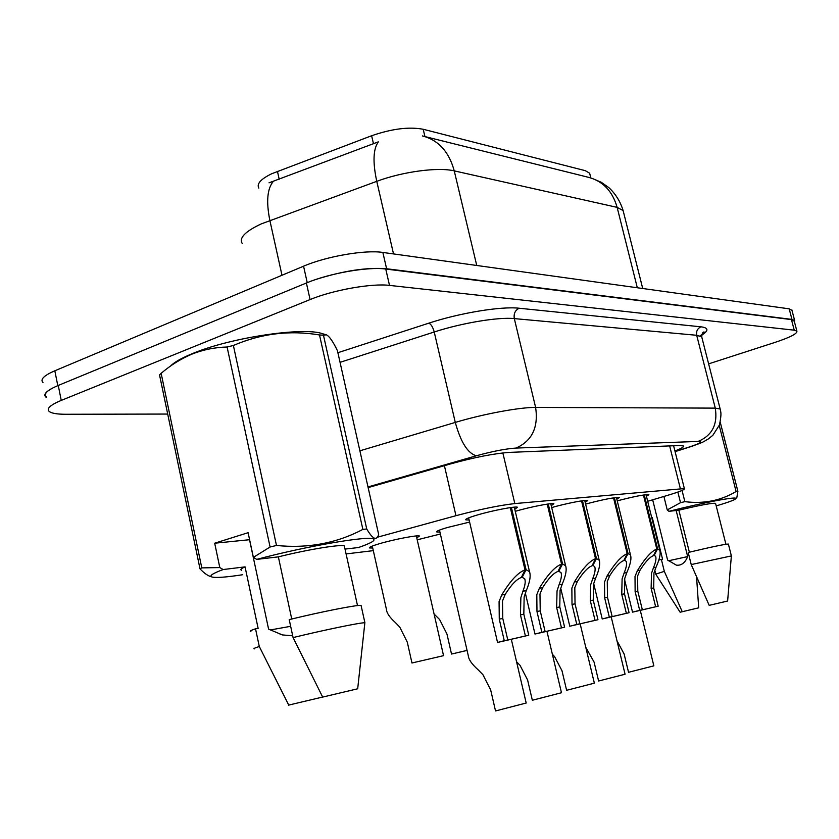 <?xml version="1.0" encoding="UTF-8"?>
<svg xmlns="http://www.w3.org/2000/svg" width="839" height="839" viewBox="0 0 839 839"><rect width="100%" height="100%" fill="white"/><g stroke="black" fill="none" stroke-linecap="round" stroke-linejoin="round"><path stroke-width="1.26" d="M469.127 519.991L465.886 519.886C464.921 519.194 468.665 517.579 477.118 515.052C492.262 510.532 515.995 505.98 517.506 507.27L514.768 509.263M515.251 511.318L515.45 511.266C530.143 506.924 552.555 502.582 553.887 503.778L551.233 505.655M551.684 507.564C566 503.431 586.576 499.446 587.74 500.537L585.171 502.299M585.601 504.082C603.272 499.436 614.515 497.244 619.329 497.517L616.822 499.174M617.242 500.852C634.043 496.478 644.583 494.423 648.872 494.695L646.439 496.258M439.919 532.062L436.804 531.989C435.892 531.37 439.374 529.881 447.25 527.542L469.609 522.078M372.726 548.014L369.611 547.951C368.646 547.374 371.845 545.979 379.218 543.777C393.606 539.477 417.853 534.821 419.427 536.016L416.773 537.893M417.214 539.823L440.36 534.013M589.995 174.638L589.639 173.201L585.328 170.684L423.202 129.269C409.075 126.595 391.876 128.745 371.625 135.74L271.71 173.746C260.761 179.095 256.472 183.877 258.832 188.114M647.677 501.292L668.998 494.926C680.051 491.591 685.169 489.473 684.362 488.581L514.821 503.578C499.562 505.298 479.95 509.336 455.965 515.691L377.319 537.243M346.077 553.929L373.303 550.636M423.202 129.269L424.922 136.568L588.391 177.291C602.863 181.067 612.449 191.093 617.137 207.369L454.245 170.873C438.136 166.951 402.814 171.607 376.763 181.329C372.652 162.179 373.177 149.017 378.347 141.854L269.015 182.829M316.104 279.387C343.476 270.756 366.979 267.211 386.611 268.753L791.964 319.407L794.627 320.425L794.439 321.83M46.428 397.497L45.862 397.078C43.46 394.833 45.495 391.939 51.987 388.394M424.912 136.537L424.272 136.379M42.967 382.5C39.999 379.427 43.953 375.526 54.829 370.786L303.561 266.194C326.423 256.315 365.29 249.644 382.857 252.445L789.184 308.836L792.026 310.545M167.695 414.057L65.61 414.267C57.094 414.256 51.619 413.323 49.207 411.467C46.292 408.677 50.298 404.985 61.247 400.402L310.084 299.565C333.083 290 372.013 283.121 389.516 285.396L794.239 330.178L796.893 331.122C797.428 333.597 790.254 337.309 775.383 342.27L708.63 363.864M46.302 396.847C43.355 393.911 47.341 390.114 58.258 385.447L306.392 282.995C329.318 273.283 368.216 266.508 385.751 269.036L791.45 319.596L794.281 321.211M674.923 450.921C681.415 448.498 684.236 446.851 683.386 445.96L679.349 445.519L509.682 452.378C494.339 453.438 474.664 457.265 450.669 463.883L368.143 487.606M617.053 640.839L624.122 654.021L628.547 672.301L653.854 665.851L640.293 610.414M644.247 494.895L657.608 548.895L659.79 550.237C660.859 553.614 659.58 559.33 655.962 567.374L653.959 572.953L653.686 587.919L658.185 606.198L632.533 612.155L639.696 610.341L635.133 591.673L635.018 576.466L637.388 570.698C644.897 558.417 651.358 551.192 656.79 549.021L643.44 495.02M656.79 549.021L653.455 555.628C649.764 557.065 645.285 561.931 640.021 570.226L637.588 575.984L637.776 591.138L642.338 609.754L637.881 610.865M637.881 610.886L655.647 606.765L651.137 588.433L651.484 573.415L653.424 567.835C655.679 562.508 656.423 558.732 655.679 556.509L653.875 554.789M657.608 548.895L654.053 555.523M639.696 610.341L642.338 609.754M655.647 606.765L658.185 606.198M170.474 366.119C174.292 362.165 181.78 357.928 192.939 353.397C231.27 337.362 304.536 326.654 322.805 333.817L325.626 334.593M211.596 576.844L211.323 576.76C207.946 575.89 204.171 573.247 200.007 568.842L159.536 374.928L161.14 373.334L201.79 567.877L219.808 567.584L223.164 569.534C212.026 573.677 208.502 576.215 212.582 577.148C217.018 577.914 226.991 577.117 242.513 574.757M219.808 567.584L214.69 543.211L248.103 532.692L253.378 557.39L270.085 546.997L227.096 347.01C215.036 347.315 203.437 349.643 192.288 353.985C181.077 358.693 170.695 365.143 161.14 373.334M200.007 568.842L201.79 567.877M214.69 543.211L249.519 539.718L268.595 629.135L282.397 634.924L292.696 635.805M290.651 626.314L270.294 629.963M288.417 705.159L322.658 697.041M254.532 648.851C252.927 648.788 254.521 648.012 259.293 646.512L255.528 628.799L258.129 628.348L245.061 566.87L223.164 569.534M288.731 705.096L259.293 646.512M250.903 631.473C249.183 631.306 250.725 630.414 255.528 628.799M241.559 570.226C239.954 569.702 241.118 568.59 245.061 566.87M253.378 557.39L256.713 559.393C305.816 546.189 369.957 535.282 373.544 539.099C375.599 540.526 370.586 543.336 358.484 547.531L345.007 549.094M366.737 528.99C369.831 534.254 372.411 537.327 374.488 538.208C376.344 538.732 377.739 537.495 378.662 534.506L337.456 350.775C333.031 341.557 329.339 336.229 326.371 334.803L323.455 335.201L366.737 528.99L362.868 529.388L319.502 334.96L323.455 335.201M270.085 546.997L276.482 545.465C307.829 548.622 336.628 543.263 362.868 529.388M227.096 347.01L233.378 345.479L276.482 545.465M319.502 334.96C289.843 330.01 261.139 333.513 233.378 345.479M364.913 622.779L361.074 605.433C357.498 604.646 321.085 611.788 289.214 619.622L293.084 637.577L322.679 697.083L357.687 688.788L364.787 623.45M293.084 637.577C324.871 629.837 361.148 622.391 364.86 622.769M361.074 605.433L361.231 606.136M256.713 559.393L278.359 556.865C307.735 549.514 340.728 544.123 344.315 545.937L344.577 547.112M278.359 556.865L291.741 619.004M652.669 499.803L667.613 560.064L676.412 565.161C681.373 565.717 685.127 562.854 687.665 556.593L668.578 560.756M682.254 611.725L664.32 571.359L655.741 574.138L680.146 612.218L698.698 607.824L696.559 576.959M664.32 571.359L661.363 559.372L662.569 559.173L652.239 517.453L651.704 517.527M658.804 560.106L661.363 559.372M663.89 496.447L667.246 509.913L680.523 502.676L684.865 501.649C703.659 504.05 720.732 500.673 736.097 491.528L737.89 491.339L736.883 497.265L735.824 498.565M667.246 509.913L668.924 511.339C701.257 503.043 735.069 496.541 735.74 498.366C736.191 499.383 729.815 501.858 716.611 505.77L716.191 505.823M680.523 502.676L677.87 492.074M682.055 490.448L684.865 501.649M736.097 491.528L719.264 425.53M720.271 422.321L737.89 491.339M687.665 556.593L676.161 510.49M691.221 564.574L731.377 555.921L728.388 544.06C724.602 544.186 711.21 546.997 688.2 552.471L691.221 564.574L709.186 605.37L727.623 601.007L731.356 556.089M668.924 511.339L678.856 510.175C699.82 505.193 712.059 502.907 715.552 503.327L715.625 503.599M678.856 510.175L689.354 552.188M434.088 614.043L439.605 619.528L446.946 633.98L451.529 654.053L467.061 650.382M451.529 654.053L467.071 650.424M372.285 546.053L386.443 609.408C386.674 613.005 389.663 617.389 395.4 622.58L399.794 627.153L407.293 642.15L411.97 662.988L443.548 655.668L416.333 535.943M411.97 662.988L443.548 655.668M614.41 497.726L628.075 553.562L630.509 555.04C631.652 558.575 630.414 564.427 626.796 572.597L624.761 578.365L624.478 593.823L629.082 612.722L602.224 618.962L609.324 617.158L604.646 597.84L604.52 582.109L606.954 576.152C614.683 563.462 621.437 555.974 627.194 553.698L613.529 497.852M627.194 553.698L623.797 560.525C619.874 562.025 615.197 567.07 609.764 575.648L607.268 581.605L607.478 597.263L612.145 616.529L607.751 617.63M607.751 617.64L626.366 613.33L621.751 594.379L622.108 578.858L624.09 573.089C626.324 567.678 627.048 563.818 626.251 561.501L624.247 559.623M628.075 553.562L624.447 560.421M609.324 617.158L612.145 616.529M626.366 613.33L629.082 612.722M582.476 500.747L596.466 558.564L599.193 560.2C600.42 563.881 599.224 569.88 595.617 578.186L593.54 584.143L593.246 600.137L597.955 619.706L569.786 626.24L576.792 624.457L572.009 604.437L571.862 588.16L574.358 581.993C582.329 568.852 589.387 561.092 595.533 558.711L581.542 500.873M595.533 558.711L592.061 565.769C587.877 567.342 582.979 572.576 577.379 581.458L574.809 587.615L575.04 603.828L579.812 623.776L575.502 624.866M575.512 624.887L595.05 620.357L590.331 600.734L590.708 584.668L592.712 578.711C594.945 573.226 595.627 569.272 594.767 566.849L592.544 564.794M596.466 558.564L592.754 565.654M576.792 624.457L579.812 623.776M595.05 620.357L597.955 619.706M548.224 503.977L562.56 563.934L565.612 565.738C566.933 569.587 565.801 575.732 562.203 584.175L560.085 590.341L559.781 606.912L564.605 627.184L534.988 634.053L541.868 632.281L536.97 611.526L536.803 594.652L539.372 588.265C547.594 574.642 554.988 566.587 561.553 564.091L547.217 504.124M561.553 564.091L558.008 571.401C553.541 573.047 548.402 578.48 542.613 587.688L539.97 594.064L540.232 610.865L545.119 631.557L540.903 632.627M540.914 632.648L561.48 627.887L556.645 607.541L557.044 590.897L559.078 584.731C561.291 579.162 561.931 575.114 561.008 572.586L558.753 571.275L558.522 570.331M562.56 563.934L558.753 571.275M541.868 632.281L545.119 631.557M561.48 627.887L564.605 627.184M511.402 507.459L526.084 569.702L529.514 571.705C530.951 575.732 529.87 582.035 526.294 590.614L524.144 596.99L523.819 614.179L528.769 635.228L497.548 642.454L504.281 640.713L499.268 619.151L499.079 601.636L501.712 595.019C510.217 580.882 517.978 572.502 525.004 569.88L510.311 507.616M525.004 569.88L521.386 577.452C516.593 579.183 511.203 584.835 505.204 594.39L502.488 601.007L502.771 618.437L507.784 639.937L503.694 640.996L525.403 635.983L520.453 614.861L520.872 597.599L522.938 591.212C525.12 585.559 525.717 581.417 524.721 578.774L522.183 577.316L521.942 576.288M526.084 569.702L522.183 577.316M504.281 640.713L507.784 639.937M525.403 635.983L528.769 635.228M585.769 647.278L594.085 662.097L598.616 681.006L625.076 674.231L611.212 616.938M552.366 654.252L554.579 656.601L561.983 670.728L566.619 690.298L594.358 683.177L580.169 623.901M516.562 661.74L520.012 665.317L527.595 679.968L532.346 700.25L561.469 692.752L546.955 631.348M439.468 530.101L468.298 655.752C468.644 659.601 471.99 664.341 478.314 669.983L482.907 674.682L490.668 689.899L495.524 710.948L526.189 703.03L511.329 639.339M277.436 171.345L279.188 179.21M371.625 135.74L373.481 143.784M444.408 465.687L455.965 515.691M502.855 452.934L514.821 503.578M669.648 445.918L680.314 488.497M393.522 253.923L376.763 181.329L261.265 223.898C245.156 231.438 238.821 237.972 242.251 243.509M273.43 181.214C267.253 188.534 266.068 201.601 269.864 220.426L281.988 275.265M476.741 265.47L454.245 170.873C449.022 151.744 438.419 140.103 422.426 135.928M623.587 212.424L623.115 210.568L617.137 207.369L637.315 287.767M54.829 370.786L57.797 385.646M303.561 266.194L307.231 282.659M382.857 252.445L386.611 268.753M789.184 308.836L791.964 319.407M337.886 352.705L428.802 323.172C460.055 312.863 501.407 306.13 519.173 308.238L700.985 326.822C708.63 327.808 708.871 330.597 701.698 335.191M310.084 299.565L306.392 282.995M389.516 285.396L385.751 269.036M61.247 400.402L58.258 385.447M794.239 330.178L791.45 319.596M359.889 450.805L455.283 422.416L434.224 331.992L340.047 362.333M675.07 451.539L690.119 446.726C700.555 443.275 703.197 441.513 698.069 441.44L516.037 448.068C505.76 448.739 492.535 451.309 476.353 455.776C467.795 453.406 460.779 442.279 455.283 422.416C483.348 413.973 519.991 407.188 535.618 407.429L514.307 318.6C498.45 316.901 461.922 322.942 434.224 331.992C432.882 327.095 431.078 324.158 428.802 323.172M516.037 448.068C532.031 440.957 538.565 427.408 535.618 407.429L715.279 408.121L696.695 335.285L514.307 318.6C513.562 313.681 515.188 310.231 519.173 308.238M698.069 441.44C712.101 435.577 717.848 424.471 715.279 408.121L720.166 409.013L720.365 409.841M702.033 338.065L701.74 336.921L696.695 335.285C696.055 331.248 697.482 328.427 700.985 326.822M476.353 455.776L367.996 486.945M692.899 445.96L690.119 446.726M651.137 588.433L653.686 587.919M653.424 567.835L655.962 567.374M637.388 570.698L640.021 570.226M635.133 591.673L637.776 591.138M621.751 594.379L624.478 593.823M624.09 573.089L626.796 572.597M606.954 576.152L609.764 575.648M604.646 597.84L607.478 597.263M590.331 600.734L593.246 600.137M592.712 578.711L595.617 578.186M574.358 581.993L577.379 581.458M572.009 604.437L575.04 603.828M556.645 607.541L559.781 606.912M559.078 584.731L562.203 584.175M539.372 588.265L542.613 587.688M536.97 611.526L540.232 610.865M520.453 614.861L523.819 614.179M522.938 591.212L526.294 590.614M501.712 595.019L505.204 594.39M499.268 619.151L502.771 618.437M589.639 173.201L590.824 177.92M673.623 445.761L684.362 488.581M591.526 178.141L601.28 182.283L608.841 187.621C615.648 193.956 620.409 201.612 623.115 210.568L642.716 288.511M791.859 309.916L794.627 320.425M796.893 331.122L794.124 320.613M675.101 451.655L690.864 446.61C705.609 441.419 702.411 442.237 708.431 438.881L712.856 435.294L719.516 424.849C721.802 412.694 720.816 412.704 720.166 409.013L701.74 336.921C702.065 333.377 702.82 331.762 704.015 332.066C705.127 331.95 703.795 333.219 699.999 335.894M632.522 612.134L624.52 579.33M659.79 550.237L646.04 494.674M282.397 634.924L280.016 634.148M373.544 539.099L374.488 538.208M357.508 605.59L344.315 545.937M655.72 574.002L654.798 570.258M735.74 498.366L736.894 497.265M725.924 544.27L715.552 503.327M602.224 618.93L593.687 583.587M630.509 555.04L616.413 497.485M569.786 626.209L560.714 588.16M599.193 560.2L584.731 500.484M534.978 634.022L525.34 593.068M565.612 565.738L550.762 503.694M497.537 642.422L468.634 517.873M529.514 571.705L514.276 507.155"/></g></svg>
